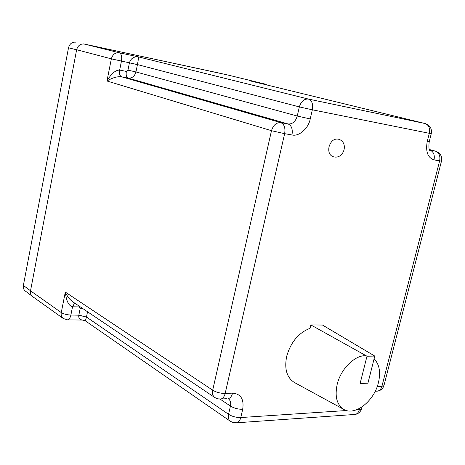 <?xml version="1.0" encoding="UTF-8"?>
<svg xmlns="http://www.w3.org/2000/svg" width="465" height="465" viewBox="0 0 465 465"><rect width="100%" height="100%" fill="white"/><g stroke="black" fill="none" stroke-linecap="round" stroke-linejoin="round"><path stroke-width="0.7" d="M67.181 319.868L67.658 319.868C69.157 319.531 70.232 317.926 70.878 315.049C66.826 314.846 63.624 314.02 61.264 312.573L30.516 290.811L76.649 49.726L30.516 290.811C30.091 293.113 30.76 295.008 32.515 296.501L63.292 318.537C61.531 317.147 60.851 315.16 61.264 312.573L65.309 292.084C67.146 296.286 69.628 299.524 72.755 301.797L72.807 301.832M30.527 290.759L23.366 285.44L68.506 47.802L76.638 49.784M23.366 285.44C22.994 287.812 23.634 289.666 25.29 291.014L31.934 296.002M217.707 72.755L222.444 73.83M83.497 43.919L217.62 72.732M75.981 42.187C72.18 41.804 69.686 43.675 68.506 47.802M374.081 358.899C379.399 364.223 380.847 372.134 378.417 382.625C374.174 401.109 354.94 416.332 343.78 409.398C336.846 404.829 334.649 396.488 337.183 384.369C340.769 368.797 355.08 354.807 366.095 355.713M366.99 356.213L374.796 356.08L367.925 383.177L360.108 383.509L366.99 356.213L310.858 324.925L310.039 328.307C298.588 332.8 290.805 342.135 286.69 356.318C284.225 368.821 286.754 377.528 294.293 382.439L294.618 382.614M72.755 301.797L214.83 397.563C212.778 396.006 212.069 393.547 212.697 390.187L271.496 130.688C273.257 125.085 276.361 122.4 280.802 122.626L121.464 76.772C117.157 76.359 112.327 77.771 106.973 81.009C111.251 73.685 115.483 70.041 119.662 70.07L121.452 61.084L111.35 58.846C112.658 54.405 115.291 52.376 119.249 52.76L84.206 44.024C80.387 43.675 77.87 45.576 76.649 49.726L111.35 58.846L106.973 81.009L271.496 130.688L284.632 133.664C285.557 127.898 284.278 124.219 280.802 122.626L288.12 123.975L128.119 78.085L121.516 76.783C119.813 75.917 119.226 73.691 119.761 70.093L126.346 71.418L127.962 70.157L129.444 62.752C130.81 58.439 133.775 56.474 138.349 56.858C138.611 57.573 138.303 60.142 137.431 64.577L299.35 106.909C301.105 101.37 304.122 98.754 308.405 99.062L425.225 123.562C430.055 125.294 432.072 128.666 431.264 133.664L431.276 133.612M83.258 320.077L82.421 320.06C79.573 319.56 78.382 317.932 78.829 315.183L70.878 315.049L72.523 306.778C68.692 305.854 66.292 300.954 65.309 292.084L212.697 390.187C216.335 392.35 220.491 393.442 225.165 393.466L284.632 133.664L291.968 134.955C292.892 129.224 291.607 125.567 288.12 123.975C292.531 124.207 295.577 121.557 297.251 116.029L310.231 118.935L312.352 109.804L429.311 133.31L427.248 141.465C425.452 151.578 427.724 157.728 434.054 159.902L439.628 160.884C440.495 155.903 439.105 152.66 435.461 151.16L435.74 151.224C440.39 153.008 442.302 156.31 441.483 161.128L439.628 160.884L381.928 386.276L377.231 386.491M227.083 74.836L84.206 44.024M249.926 80.834L265.044 84.066L226.972 74.807M228.071 398.633L228.402 398.831C230.442 400.365 231.122 402.777 230.448 406.067C234.087 408.253 238.167 409.328 242.689 409.305C244.195 399.232 240.812 393.838 232.547 393.123L225.165 393.466C224.403 396.488 223.049 398.325 221.096 398.982L217.818 398.86L214.83 397.563M230.489 421.36C228.577 419.866 227.931 417.518 228.553 414.298L86.461 317.037L85.38 320.873L230.489 421.36L233.552 422.702L236.929 422.772L235.476 422.906M249.629 80.759L425.225 123.562M374.796 356.08L322.483 325.052L310.858 324.925M329.04 146.777C328.168 151.857 329.441 155.13 332.853 156.606C343.891 160.413 349.482 141.738 338.084 139.111C333.87 138.617 330.853 141.174 329.04 146.777M310.231 118.935C308.539 128.346 298.96 136.826 291.968 134.955M346.489 410.525L240.771 417.547L242.689 409.305M356.405 409.863L359.364 409.665L361.485 408.979L361.677 408.224M359.695 408.363L359.364 409.665C358.654 412.217 357.347 413.798 355.429 414.414L353.766 414.53M219.701 399.08L226.926 398.691M74.638 303.064L72.523 306.778L79.178 306.929L79.341 306.232M86.449 317.095L78.829 315.183L80.195 308.365L79.178 306.929M137.431 64.577L121.452 61.084C122.121 56.532 121.388 53.754 119.249 52.76L138.349 56.858L308.405 99.062C311.963 100.527 313.276 104.108 312.352 109.804L299.35 106.909L297.251 116.029L135.949 71.936C134.652 76.341 132.043 78.387 128.119 78.085C126.399 77.219 125.812 74.999 126.346 71.418M429.224 141.72L431.264 133.664L429.311 133.31C430.189 128.212 428.794 124.957 425.115 123.539L249.391 80.701M266.306 84.828L264.951 84.043L226.879 74.784M121.464 76.772C119.755 75.905 119.15 73.673 119.662 70.07L119.761 70.093M429.619 150.073L430.317 150.829C428.928 150.428 428.561 147.411 429.207 141.79L427.248 141.465M434.054 159.902C434.92 154.892 433.537 151.637 429.893 150.131L429.59 150.05M441.512 161.018L384.084 385.043M375.214 391.245L377.731 391.117C379.777 390.53 381.178 388.914 381.928 386.276L383.916 385.712C382.898 388.653 380.841 390.455 377.731 391.117L376.109 391.199M220.09 399.11L230.448 406.067L228.553 414.298C232.175 416.518 236.249 417.599 240.771 417.547C240.056 420.366 238.772 422.11 236.929 422.772L355.429 414.414C358.469 413.693 360.485 411.885 361.485 408.979L362.002 406.956M232.547 393.123C231.785 396.134 230.425 397.959 228.466 398.61L228.1 398.627M74.667 303.081L72.627 306.784M429.323 149.492L435.461 151.16L429.893 150.131M82.921 308.65L80.195 308.365M87.53 311.753L86.461 317.037L78.852 315.078M129.421 62.868L137.419 64.641L135.949 71.936L127.962 70.157M67.617 52.504L66.867 56.457M25.093 276.361L24.395 280.023M217.667 72.743L222.462 73.836M343.78 409.398L294.293 382.439M63.292 318.537L67.658 319.868L82.421 320.06L85.38 320.873M265.044 84.066L267.241 85.054M429.317 149.474L435.74 151.224M67.785 51.598L66.698 57.329M24.273 280.674L25.284 275.332"/></g></svg>
